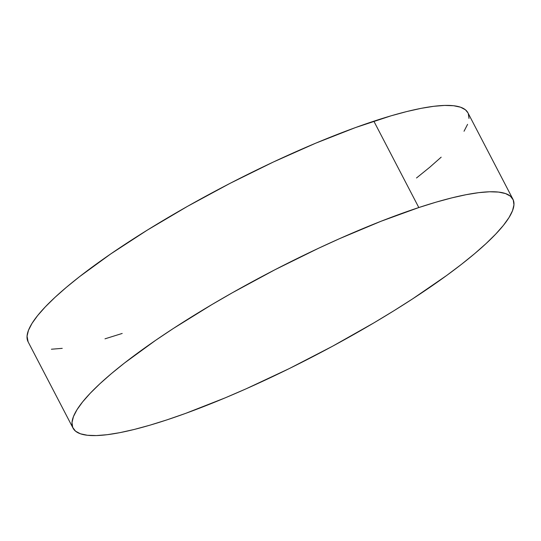 <?xml version="1.0" encoding="UTF-8"?>
<svg xmlns="http://www.w3.org/2000/svg" width="541" height="541" viewBox="0 0 541 541"><rect width="100%" height="100%" fill="white"/><g stroke="black" fill="none" stroke-linecap="round" stroke-linejoin="round"><path stroke-width="0.81" d="M512.902 199.189L467.945 112.839A247.934 47.304 152.5 0 0 373.858 121.198L418.808 207.548A247.934 47.304 -27.5 0 1 512.902 199.189A247.934 47.304 -27.5 0 1 405.087 303.724A247.934 47.304 -27.5 0 1 167.142 419.802L149.945 425.179L134.121 429.48L119.825 432.665L107.192 434.7L96.359 435.573L87.412 435.268L80.447 433.801L75.53 431.17L72.704 427.41L72 422.555L73.427 416.651L76.971 409.753L82.59 401.929L90.232 393.26L99.835 383.819L111.29 373.709L124.498 363.018L155.639 340.316L173.276 328.522L211.822 304.63L232.36 292.755L274.984 269.722L318.304 248.38L339.701 238.601L380.945 221.296L418.808 207.548L436.012 202.172L451.836 197.878L466.132 194.692L478.758 192.65L489.598 191.778L498.538 192.082L505.504 193.556L510.42 196.18L513.247 199.947L513.95 204.802L512.523 210.706L508.986 217.604L503.367 225.421L495.718 234.091L486.122 243.531L474.66 253.648L461.453 264.339L446.623 275.504L412.675 298.828L393.889 310.764L374.135 322.727L332.472 346.274L289.293 368.57L246.25 388.756L225.306 397.811L185.556 413.412L167.142 419.802A247.934 47.304 -27.5 0 1 73.055 428.161A247.934 47.304 -27.5 0 1 180.863 323.633A247.934 47.304 -27.5 0 1 418.808 207.548L373.858 121.198A247.934 47.304 152.5 0 0 135.913 237.276A247.934 47.304 152.5 0 0 28.098 341.811L73.055 428.161M467.958 112.866L465.47 109.83L460.553 107.199L453.588 105.732L444.641 105.427L433.808 106.3L421.175 108.335L406.879 111.52L391.055 115.821L355.444 127.588L315.694 143.189L273.354 162.023L230.033 183.365L187.409 206.398L147.111 230.236L110.689 253.966L79.547 276.661L66.34 287.352L54.878 297.469L45.282 306.909L37.633 315.579L32.014 323.396L28.477 330.294L27.05 336.198L28.118 341.838M51.402 349.222L62.242 348.35M104.988 338.828L122.192 333.452M416.502 177.982L429.71 167.291L441.165 157.181M464.029 131.247L467.573 124.349M469 118.445L468.296 113.59"/></g></svg>
